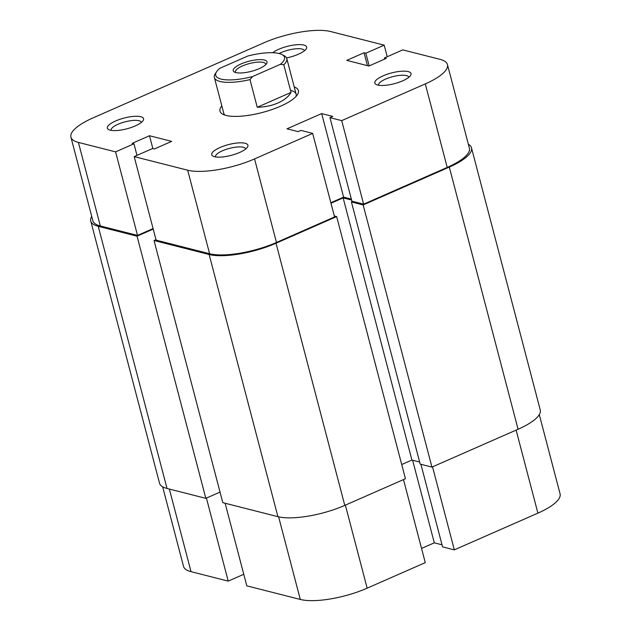 <?xml version="1.0" encoding="UTF-8"?>
<svg xmlns="http://www.w3.org/2000/svg" width="631" height="631" viewBox="0 0 631 631"><rect width="100%" height="100%" fill="white"/><g stroke="black" fill="none" stroke-linecap="round" stroke-linejoin="round"><path stroke-width="0.95" d="M91.716 216.401A49.896 14.797 -14.7 0 0 90.754 221.055L159.525 483.212A49.896 14.797 -14.7 0 0 167.018 488.465L205.832 498.34L220.03 492.101M90.754 221.055A49.896 14.797 -14.7 0 0 98.239 226.308L137.061 236.183L205.832 498.34M137.061 236.183L153.207 229.085M155.975 239.638L154.019 240.498L222.798 502.655L277.916 516.671A49.896 14.797 -14.7 0 0 344.786 505.392L405.441 478.74L336.662 216.583L276.015 243.235L344.786 505.392M154.019 240.498L209.145 254.514A49.896 14.797 -14.7 0 0 276.015 243.235M336.662 216.583L334.327 215.991M351.585 200.043L343.138 197.897L411.917 460.054L401.71 464.534M343.138 197.897L330.983 203.237M419.654 462.026L411.917 460.054M351.428 201.952L420.199 464.108L431.943 467.098L363.164 204.941L351.428 201.952L352.697 201.392M363.164 204.941L449.304 167.089L518.083 429.246L431.943 467.098M518.083 429.246A49.896 14.797 -14.7 0 0 540.246 409.945L471.475 147.788A49.896 14.797 -14.7 0 0 468.352 144.207M449.304 167.089A49.896 14.797 -14.7 0 0 471.475 147.788M245.128 143.269A18.709 5.545 165.3 0 1 247.478 147.133A18.709 5.545 165.3 0 1 232.831 154.91A18.709 5.545 165.3 0 1 214.548 156.701A18.709 5.545 165.3 0 1 213.065 156.165A18.709 5.545 165.3 0 1 221.434 146.913A18.709 5.545 165.3 0 1 245.128 143.269M245.696 148.995A15.594 4.622 -14.7 0 0 245.672 148.908A15.594 4.622 -14.7 0 0 243.337 147.268A15.594 4.622 -14.7 0 0 225.78 149.492A15.594 4.622 -14.7 0 0 215.51 156.819A15.594 4.622 -14.7 0 0 215.534 156.906M272.734 52.728A18.709 5.545 165.3 0 1 303.842 45.053A18.709 5.545 165.3 0 1 306.193 48.918A18.709 5.545 165.3 0 1 286.553 57.926M304.41 50.78A15.594 4.622 -14.7 0 0 304.394 50.693A15.594 4.622 -14.7 0 0 302.052 49.052A15.594 4.622 -14.7 0 0 279.154 53.532M408.225 71.595A18.709 5.545 165.3 0 1 410.576 75.468A18.709 5.545 165.3 0 1 395.929 83.245A18.709 5.545 165.3 0 1 377.646 85.035A18.709 5.545 165.3 0 1 376.163 84.499A18.709 5.545 165.3 0 1 384.531 75.247A18.709 5.545 165.3 0 1 408.225 71.595M408.793 77.329A15.594 4.622 -14.7 0 0 408.77 77.242A15.594 4.622 -14.7 0 0 406.427 75.594A15.594 4.622 -14.7 0 0 388.877 77.826A15.594 4.622 -14.7 0 0 378.608 85.153A15.594 4.622 -14.7 0 0 378.632 85.24M140.745 116.719A18.709 5.545 165.3 0 1 143.095 120.592A18.709 5.545 165.3 0 1 128.448 128.369A18.709 5.545 165.3 0 1 110.165 130.16A18.709 5.545 165.3 0 1 108.69 129.615A18.709 5.545 165.3 0 1 117.05 120.371A18.709 5.545 165.3 0 1 140.745 116.719M141.312 122.453A15.594 4.622 -14.7 0 0 141.297 122.359A15.594 4.622 -14.7 0 0 138.954 120.718A15.594 4.622 -14.7 0 0 121.404 122.942A15.594 4.622 -14.7 0 0 111.127 130.278A15.594 4.622 -14.7 0 0 111.159 130.365M294.22 86.912A40.542 12.021 165.3 0 1 297.422 94.705A40.542 12.021 165.3 0 1 265.683 111.553A40.542 12.021 165.3 0 1 226.064 115.434A40.542 12.021 165.3 0 1 222.861 114.266A40.542 12.021 165.3 0 1 221.82 105.905M296.026 96.464A37.426 11.098 -14.7 0 0 296.152 94.264A37.426 11.098 -14.7 0 0 290.528 90.32M387.229 56.719L384.2 45.156L330.707 31.55A49.896 14.797 -14.7 0 0 263.837 42.829L93.096 117.863A49.896 14.797 -14.7 0 0 70.924 137.156A49.896 14.797 -14.7 0 0 78.418 142.417L100.329 225.961L137.519 235.418L115.599 151.874L78.418 142.417M363.63 204.168L447.213 167.436L425.294 83.891L341.71 120.624L363.63 204.168L351.885 201.186L329.966 117.642L332.766 116.404L321.676 113.588L287.018 128.819L298.108 131.634L300.916 130.404L312.66 133.393L254.553 158.925L276.473 242.47L334.572 216.938L312.66 133.393M156.109 240.143L209.602 253.749L187.683 170.204L134.19 156.598L156.109 240.143M257.243 107.27L291.049 92.41C288.462 96.732 284.116 100.25 278.011 102.971C271.843 105.645 264.917 107.073 257.243 107.27L249.986 79.609A37.426 11.098 165.3 0 1 214.382 77.534L223.753 113.257A37.426 11.098 -14.7 0 0 224.936 115.11M425.294 83.891A49.896 14.797 -14.7 0 0 447.466 64.599L469.385 148.143A49.896 14.797 165.3 0 1 447.213 167.436M351.341 199.096L343.595 197.132L330.849 202.732M276.473 242.47A49.896 14.797 165.3 0 1 209.602 253.749M153.073 228.58L137.519 235.418M100.329 225.961A49.896 14.797 165.3 0 1 92.844 220.7L70.924 137.156M134.19 156.598L152.536 148.537L154.335 148.995L171.664 141.376L149.484 135.736L132.155 143.355L133.946 143.805L115.599 151.874M187.683 170.204A49.896 14.797 -14.7 0 0 254.553 158.925M341.71 120.624L329.966 117.642M447.466 64.599A49.896 14.797 -14.7 0 0 439.973 59.338L402.791 49.881L384.445 57.949L386.235 58.399L368.906 66.018L346.727 60.379L364.055 52.759L365.846 53.217L384.2 45.156M136.982 155.376L133.946 143.805M152.86 148.616L149.484 135.736M343.595 197.132L321.676 113.588M384.736 59.062L384.445 57.949M367.431 65.64L364.055 52.759M369.174 65.9L365.846 53.217M345.378 505.131L367.163 588.171A49.896 14.797 165.3 0 1 300.293 599.45L246.8 585.844L225.133 503.246M432.535 466.837L454.32 549.869L537.904 513.137L516.119 430.105M539.284 414.599L560.076 493.844A49.896 14.797 165.3 0 1 537.904 513.137M420.909 464.29L442.576 546.888L454.32 549.869M421.54 548.434L434.294 542.834L442.031 544.798M367.163 588.171L425.27 562.639L403.485 479.599M206.424 498.08L228.209 581.119L243.771 574.281M228.209 581.119L191.027 571.662A49.896 14.797 165.3 0 1 183.534 566.401L162.648 486.793M412.619 460.236L434.294 542.834M264.397 60.04A17.463 5.174 165.3 0 1 266.59 63.652A17.463 5.174 165.3 0 1 252.921 70.909A17.463 5.174 165.3 0 1 235.852 72.581A17.463 5.174 165.3 0 1 234.48 72.076A17.463 5.174 165.3 0 1 242.28 63.439A17.463 5.174 165.3 0 1 264.397 60.04M265.683 64.725A15.594 4.622 -14.7 0 0 265.659 64.078A15.594 4.622 -14.7 0 0 263.324 62.437A15.594 4.622 -14.7 0 0 245.767 64.662A15.594 4.622 -14.7 0 0 235.497 71.989A15.594 4.622 -14.7 0 0 235.797 72.565M281.986 54.566L284.116 55.678A37.426 11.098 165.3 0 1 286.774 58.541A37.426 11.098 165.3 0 1 283.792 64.756L280.385 64.323A35.549 10.538 -14.7 0 0 281.986 54.566A35.549 10.538 -14.7 0 0 247.762 56.033L219.864 68.29A35.549 10.538 -14.7 0 0 216.607 71.721A35.549 10.538 -14.7 0 0 252.487 76.588L280.385 64.323M291.049 92.41L283.792 64.756M214.382 77.534A37.426 11.098 165.3 0 1 215.297 73.732L216.607 71.721M252.487 76.588L249.986 79.609M98.239 226.308L167.018 488.465M209.145 254.514L277.916 516.671M300.293 599.45L278.626 516.844M169.353 489.064L191.027 571.662M296.152 94.264L286.774 58.541"/></g></svg>
